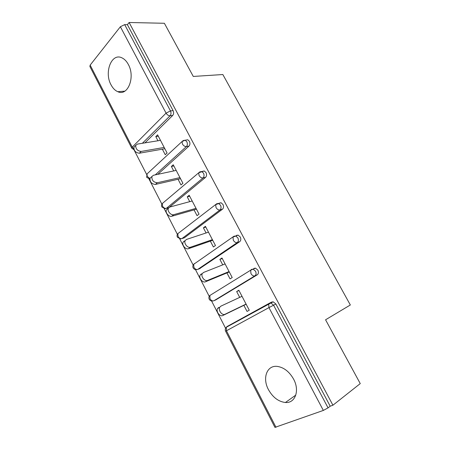 <?xml version="1.0" encoding="UTF-8"?>
<svg xmlns="http://www.w3.org/2000/svg" width="450" height="450" viewBox="0 0 450 450"><rect width="100%" height="100%" fill="white"/><g stroke="black" fill="none" stroke-linecap="round" stroke-linejoin="round"><path stroke-width="0.67" d="M111.026 84.814C112.837 88.251 115.099 90.546 117.821 91.704C127.693 96.632 135.574 77.214 128.334 64.474C126.596 61.228 124.453 59.017 121.911 57.842C111.549 52.577 103.956 72.394 111.026 84.814M268.431 389.599C272.796 397.373 278.454 401.67 285.418 402.497C295.228 403.425 299.931 390.561 293.569 379.08C289.305 371.638 283.888 367.414 277.324 366.407C266.912 365.017 262.142 378.118 268.431 389.599M134.004 149.816L146.672 174.499M148.956 178.948L161.888 204.154M164.177 208.614L177.384 234.343M179.685 238.826L193.157 265.078M195.474 269.601L209.222 296.381M211.567 300.954L225.579 328.264M131.726 148.095L89.888 66.499L90.157 65.109L120.375 26.741L124.667 24.621L127.395 24.671L129.122 22.5L164.379 23.276L193.281 76.444L222.846 74.531L350.336 304.982L325.564 319.787L360.253 383.597L332.916 405.219L330.199 406.192L275.878 304.003L273.566 305.184L328.061 407.874L330.199 406.192M328.061 407.874L323.342 410.428L274.939 427.387L225.636 331.239L226.463 330.767L275.985 427.292M129.122 22.5L332.916 405.219M238.978 290.503L236.661 291.555L238.843 290.244L249.272 310.196L247.044 311.439L243.861 305.342M236.661 291.555L239.709 297.388M127.395 24.671L173.076 110.61C173.903 112.5 173.779 114.109 172.704 115.442L144.945 142.875M228.847 325.873L229.427 325.35M269.539 303.148L271.727 302.046L273.212 301.832L275.878 304.003M185.906 140.091L187.791 139.77L189.394 141.306C190.232 143.224 190.091 144.821 188.972 146.104L157.821 174.33M168.593 207.877L167.574 208.041M202.208 171.411L204.255 170.949L206.021 172.592C206.876 174.538 206.719 176.13 205.56 177.356L169.543 207.129M218.728 203.383L221.029 202.725L222.981 204.486C223.847 206.466 223.672 208.041 222.463 209.211L184.365 237.808L183.364 238.134M236.357 235.395L238.106 235.119L240.266 237.009C241.144 239.018 240.958 240.576 239.698 241.689L199.463 268.734M253.868 268.391L255.493 268.149L257.895 270.174C258.789 272.216 258.581 273.763 257.276 274.815L215.859 299.869M226.941 272.925L230.062 278.904L232.211 277.554L221.979 257.985L219.876 259.391L222.733 264.864M210.336 241.116L213.396 246.982L215.471 245.537L205.425 226.328L203.4 227.835L206.078 232.965M194.04 209.897L197.044 215.657L199.041 214.116L189.186 195.266L187.234 196.864L189.737 201.656M178.042 179.252L180.996 184.911L182.919 183.274L173.244 164.773L171.366 166.461L173.7 170.933M162.343 149.175L165.24 154.721L167.091 153.006L157.596 134.843L155.784 136.614L157.956 140.771M219.876 259.391L222.238 258.486M203.4 227.835L205.813 227.064M187.234 196.864L189.686 196.222M171.366 166.461L173.857 165.949M155.784 136.614L158.316 136.221M242.016 296.308L220.877 306.152L219.769 307.226C217.918 310.185 222.199 315.877 225.045 314.246L246.077 304.082M225.045 314.246L222.823 315.517C219.977 317.154 215.708 311.479 217.564 308.526L218.678 307.457M222.823 315.517L246.156 304.234M225.09 263.936L203.524 272.464L202.286 273.617C200.599 276.463 204.789 281.796 207.607 280.395L229.072 271.558M207.607 280.395L205.47 281.779C202.652 283.179 198.478 277.869 200.166 275.029L201.403 273.876M205.47 281.779L229.281 271.957M208.479 232.172L186.508 239.434L185.153 240.643C183.623 243.382 187.718 248.394 190.513 247.208L212.389 239.648M190.513 247.208L188.46 248.698C185.664 249.885 181.581 244.896 183.116 242.162L184.472 240.947M188.46 248.698L212.726 240.283M192.184 200.998L169.819 207.039L168.356 208.288C166.967 210.915 170.977 215.651 173.751 214.667L196.02 208.339M173.751 214.667L171.776 216.259C169.003 217.249 165.004 212.529 166.399 209.908L168.356 208.288M171.776 216.259L196.47 209.199M176.186 170.398L153.45 175.264L151.886 176.541C151.689 180.27 153.495 182.34 157.309 182.745L179.955 177.604M157.309 182.745L155.407 184.438C151.599 184.039 149.799 181.98 150.007 178.256L151.341 177.041M155.407 184.438L180.518 178.689M160.481 140.361L137.396 144.096L135.737 145.378C135.613 148.928 137.424 150.941 141.176 151.436L164.183 147.437M141.176 151.436L139.354 153.219C135.608 152.741 133.796 150.727 133.931 147.184L135.073 146.042M139.354 153.219L164.857 148.731M323.342 410.428L268.954 307.62L226.463 330.767L226.322 327.268L227.081 326.537L269.297 303.272M273.212 301.832L270.889 303.002L273.566 305.184L268.954 307.62L268.661 303.947L269.404 303.216L270.889 303.002L226.322 327.268C225.186 328.461 224.961 329.782 225.636 331.234M90.157 65.109L132.238 147.127L166.072 113.13L120.375 26.741M124.667 24.621L170.466 110.914L173.076 110.61M172.704 115.442L170.094 115.768C168.508 115.774 167.169 114.896 166.072 113.13L170.466 110.914C171.292 112.815 171.169 114.429 170.094 115.768L142.363 143.291M134.139 149.839L131.805 148.252L132.238 147.127L133.83 148.888M257.276 274.815L254.908 275.85L213.846 300.774L216.225 299.7M226.401 327.223L227.081 326.537M255.493 268.149L253.119 269.156L255.527 271.192C256.421 273.246 256.219 274.798 254.908 275.85C253.451 276.249 252.135 275.496 250.954 273.589L250.65 270.202L209.857 295.493L210.026 298.738C211.118 300.527 212.389 301.207 213.846 300.774M239.698 241.689L237.279 242.578L197.724 269.409L200.149 268.47M222.463 209.211L219.994 209.947L181.896 238.612L184.365 237.808M205.56 177.356L203.04 177.947L166.359 208.373L168.705 207.737M199.671 171.99L199.997 171.827M188.972 146.104L186.412 146.559L155.273 174.876M253.119 269.156L251.488 269.404L250.65 270.202L253.119 269.156M209.256 299.295C208.62 297.923 208.817 296.657 209.857 295.493L210.105 295.341M193.213 268.003C193.928 269.156 194.991 269.702 196.397 269.646L197.724 269.409C196.245 269.764 194.968 269.061 193.894 267.294L193.703 264.291L194.659 263.441L194.136 263.993M238.106 235.119L232.993 237.099L233.308 240.232C234.472 242.111 235.794 242.893 237.279 242.578C238.539 241.459 238.725 239.895 237.842 237.876L235.676 235.98L233.927 236.25L193.703 264.291C192.752 265.427 192.572 266.642 193.179 267.947M177.441 237.246L180.484 238.882L181.896 238.612C180.399 238.894 179.117 238.168 178.059 236.43L177.851 233.646L178.515 233.139M221.029 202.725L215.691 204.632L216.011 207.529C217.153 209.374 218.481 210.184 219.994 209.947C221.203 208.772 221.372 207.191 220.506 205.206L218.548 203.439L216.709 203.749L177.851 233.646C176.974 234.748 176.822 235.924 177.396 237.167M161.955 207.045L164.874 208.676L166.359 208.373C164.835 208.586 163.553 207.833 162.506 206.123L162.287 203.541L163.367 202.629M204.255 170.949L198.72 172.772L199.041 175.455C200.171 177.272 201.504 178.104 203.04 177.947C204.204 176.721 204.356 175.123 203.501 173.166L201.729 171.518L199.817 171.866L162.287 203.541C161.477 204.615 161.347 205.751 161.899 206.944M146.745 177.384L149.811 179.072M187.791 139.77L185.22 140.203L186.823 141.744C187.667 143.674 187.526 145.277 186.412 146.559C184.849 146.644 183.51 145.789 182.402 143.994L182.076 141.514L147.004 173.964L147.24 176.361L149.889 178.611M183.172 140.608L182.076 141.514L185.22 140.203L183.313 140.541M146.683 177.266L147.004 173.964L147.949 173.093M124.83 91.147L117.821 91.704M295.796 395.106L285.418 402.497M209.273 299.329C210.026 300.544 211.146 301.095 212.625 300.988M217.564 308.526L219.769 307.226M200.166 275.029L202.286 273.617M183.116 242.162L185.153 240.643M150.007 178.256L151.886 176.541M133.931 147.184L135.737 145.378"/></g></svg>

